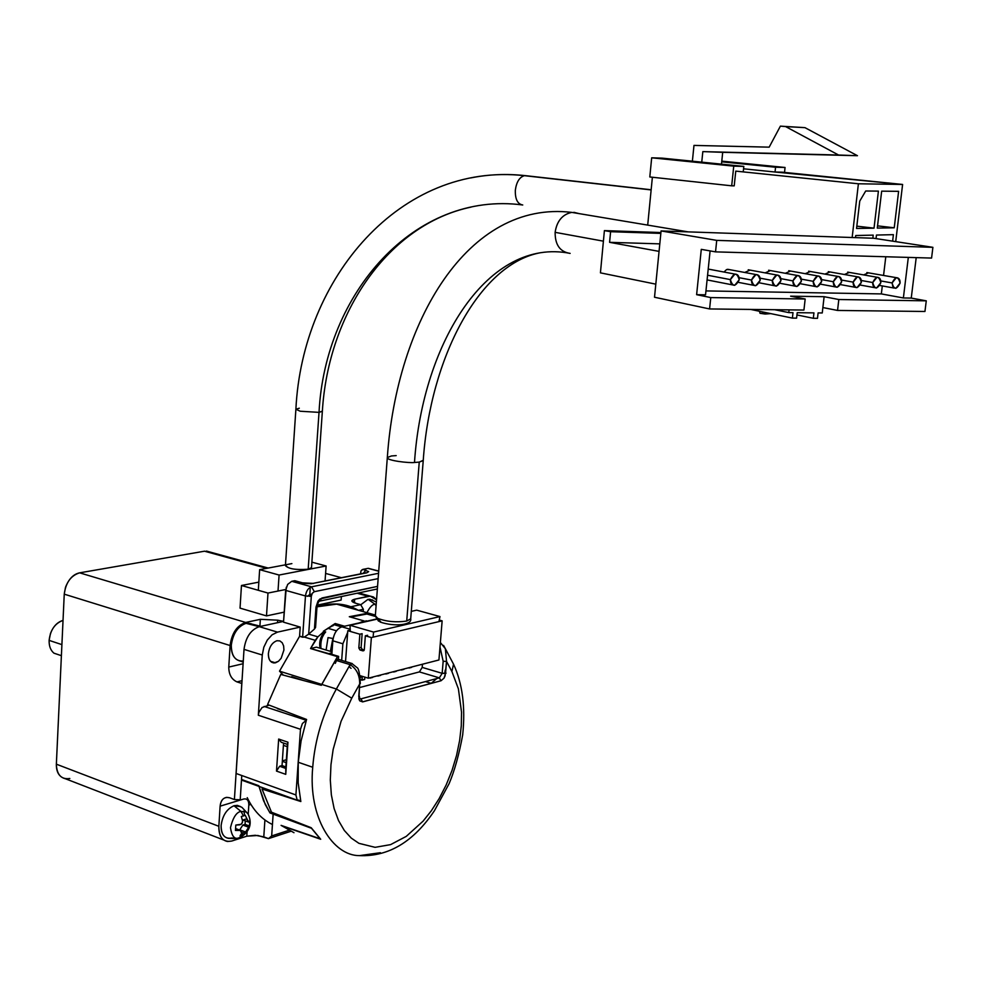 <?xml version="1.0" encoding="UTF-8"?>
<svg xmlns="http://www.w3.org/2000/svg" width="982" height="982" viewBox="0 0 982 982"><rect width="100%" height="100%" fill="white"/><g stroke="black" fill="none" stroke-linecap="round" stroke-linejoin="round"><path stroke-width="1.47" d="M49.125 640.387L61.903 644.622L49.125 640.387L50.463 633.525C53.175 626.455 57.361 622.072 63.032 620.391C54.992 623.288 50.364 629.953 49.125 640.387C48.977 646.107 50.598 650.366 53.949 653.177C50.598 650.366 48.977 646.107 49.125 640.387M61.387 655.669L53.949 653.177L61.387 655.669M739.213 279.796C737.052 272.493 734.106 272.431 730.387 279.612C732.56 286.904 735.506 286.965 739.213 279.796L734.683 285.308C731.774 285.222 730.338 283.319 730.387 279.612L707.58 275.23L730.387 279.612L734.892 274.088C737.813 274.162 739.262 276.065 739.213 279.796M688.161 231.875L571.782 212.394C562.465 214.358 556.904 220.999 555.125 232.341L603.414 241.167L555.125 232.341C555.051 244.874 560.047 251.895 570.137 253.393C488.987 237.165 422.53 341.036 414.49 462.485C422.53 341.036 488.987 237.165 570.137 253.393C560.047 251.895 555.051 244.874 555.125 232.341C556.745 221.551 561.962 214.96 570.788 212.542L571.782 212.394C467.886 199.898 396.642 321.691 387.325 457.502C386.147 460.619 409.617 463.234 414.49 462.485C409.617 463.234 386.147 460.619 387.325 457.502L391.462 455.967L396.2 455.599M423.254 460.288L419.24 462.105L406.72 621.054L410.709 618.82C412.28 624.675 395.488 627.228 380.12 622.036L377.653 618.329L380.93 622.085M406.72 621.054C396.188 622.588 386.503 621.68 377.653 618.329C386.503 621.68 396.188 622.588 406.72 621.054L419.24 462.105L414.49 462.485L419.24 462.105L423.23 460.583L410.709 618.832M439.973 616.573L416.687 610.153L411.298 611.381L416.687 610.153L439.973 616.573L373.553 632.077L439.973 616.573L438.917 621.618L439.973 616.573M376.437 619.286L349.985 625.276L373.553 632.077L349.985 625.276L350.316 631.438L349.985 625.276L376.437 619.286M655.804 284.154L600.432 272.849L604.396 230.61L610.595 231.703L609.589 242.333L659.057 251.38L609.589 242.333L659.794 243.867L609.589 242.333L610.595 231.703L660.837 233.397L610.595 231.703L604.396 230.61L660.923 232.538L604.396 230.61L600.432 272.849L655.804 284.154M751.488 280.042L739.115 277.697L751.488 280.042C753.624 287.296 756.533 287.345 760.203 280.226L755.71 285.701C752.85 285.615 751.439 283.724 751.488 280.042L755.968 274.555C758.853 274.641 760.264 276.531 760.203 280.226C758.092 272.971 755.183 272.91 751.488 280.042M813.943 312.877L797.212 312.693L813.943 312.877L813.329 318.291L817.49 318.34L818.104 312.914L822.253 312.963L824.119 296.699L790.608 296.171L824.119 296.699L838.812 299.522L926.272 300.836L911.247 298.086L916.206 257.628L911.247 298.086L903.379 297.963L908.313 257.407L903.379 297.963L911.247 298.086L926.272 300.836L924.946 311.478L837.548 310.447L838.812 299.522L824.119 296.699L822.867 307.55L837.548 310.447L822.867 307.55L822.253 312.963L818.104 312.914L817.49 318.34L813.329 318.291L813.943 312.877M881.345 293.913L882.302 285.934L881.345 293.913L903.379 297.963L881.345 293.913L705.948 290.918L881.345 293.913M883.554 275.451L885.789 256.756L883.554 275.451M863.632 274.899L868.481 272.836M844.41 274.506L849.344 272.395M824.941 274.101L829.974 271.953M805.24 273.696L810.383 271.498M785.305 273.291L790.547 271.044M765.125 272.873L770.465 270.578M744.687 272.456L750.15 270.111M724.004 272.039L726.557 269.571L729.577 269.645M789.086 309.882L788.779 312.595L793.002 312.644L792.388 318.107L796.598 318.143L797.212 312.693L796.598 318.143L792.388 318.107L793.002 312.644L788.779 312.595L774.724 309.723L788.779 312.595L789.086 309.882M772.331 280.471L760.129 278.176L772.331 280.471C774.417 287.677 777.29 287.738 780.936 280.656L776.48 286.093C773.656 286.007 772.269 284.129 772.331 280.471L776.774 275.021C779.622 275.107 781.009 276.985 780.936 280.656C778.861 273.438 776.001 273.389 772.331 280.471M792.916 280.901L780.874 278.655L792.916 280.901C794.954 288.057 797.789 288.107 801.41 281.073L796.991 286.486C794.205 286.388 792.842 284.522 792.916 280.901L797.323 275.476C800.121 275.561 801.484 277.427 801.41 281.073C799.385 273.904 796.549 273.855 792.916 280.901M813.243 281.318L801.361 279.134L813.243 281.318C815.244 288.426 818.043 288.487 821.639 281.49L817.245 286.867C814.495 286.769 813.157 284.915 813.243 281.318L817.613 275.93C820.375 276.016 821.725 277.869 821.639 281.49C819.651 274.371 816.852 274.309 813.243 281.318M833.313 281.724L821.59 279.588L833.313 281.724C835.277 288.794 838.039 288.855 841.611 281.895L837.253 287.247C834.54 287.137 833.227 285.296 833.313 281.724L837.658 276.372C840.383 276.47 841.709 278.311 841.611 281.895C839.671 274.825 836.897 274.764 833.313 281.724M861.337 282.3C859.434 275.279 856.709 275.218 853.149 282.129C855.064 289.162 857.789 289.211 861.337 282.3L857.016 287.628C854.34 287.517 853.051 285.688 853.149 282.129L841.574 280.054L853.149 282.129L857.458 276.814C860.146 276.912 861.447 278.741 861.337 282.3M880.829 282.706C878.976 275.721 876.275 275.66 872.74 282.534C874.618 289.518 877.307 289.567 880.829 282.706L876.545 287.996C873.906 287.873 872.63 286.057 872.74 282.534L861.324 280.496L872.74 282.534L877.012 277.243C879.676 277.354 880.94 279.17 880.829 282.706M892.098 282.939L880.817 280.938L892.098 282.939C893.927 289.874 896.591 289.923 900.089 283.098L895.829 288.352L892.933 286.928L892.098 282.939L896.333 277.673C898.96 277.783 900.212 279.588 900.089 283.098C898.272 276.151 895.596 276.102 892.098 282.939M796.954 314.94L813.329 318.291L796.954 314.94M750.678 309.44L792.388 318.107L750.678 309.44M931.574 258.07L715.534 251.871L701.283 249.354L715.534 251.871L716.725 240.381L661.082 230.942L654.515 297.239L709.581 308.949L803.927 310.054L805.179 299.007L790.608 296.171L805.179 299.007L803.927 310.054L709.581 308.949L710.772 297.583L805.179 299.007L710.772 297.583L709.581 308.949L654.515 297.239L661.082 230.942L873.771 238.258L932.9 247.329L716.725 240.381L715.534 251.871L931.574 258.07L932.9 247.329L931.574 258.07M705.542 294.821L696.619 294.674L710.772 297.583L696.619 294.674L701.283 249.354L696.619 294.674L705.542 294.821L710.096 250.913L705.542 294.821M838.812 299.522L837.548 310.447L924.946 311.478L926.272 300.836L838.812 299.522M661.082 230.942L716.725 240.381L932.9 247.329L873.771 238.258L661.082 230.942M373.111 637.146L373.553 632.077L373.111 637.146M377.653 618.329L375.345 615.665L377.653 618.329M579.196 213.634L573.869 212.321M525.272 175.631C506.773 173.605 488.655 174.354 470.943 177.889C488.655 174.354 506.773 173.605 525.272 175.631L651.152 189.772L525.272 175.631M322.366 411.114L319.027 412.366L300.234 411.237L295.889 409.261L300.234 411.237L319.027 412.366C325.079 293.066 414.809 190.668 522.743 204.98C517.575 204.096 515.096 199.199 515.329 190.25C516.458 181.965 519.49 177.104 524.437 175.68C519.49 177.104 516.458 181.965 515.329 190.25C515.096 199.199 517.575 204.096 522.743 204.98C414.809 190.668 325.079 293.066 319.027 412.366L308.176 569.241C294.76 570.076 287.284 568.713 285.737 565.129M258.315 590.292L259.641 569.658L285.467 564.81L259.641 569.658L279.084 575.035L326.122 565.988L311.871 562.17L326.122 565.988L279.084 575.035L278.016 591.041L279.084 575.035L259.641 569.658L258.315 590.292M308.299 569.216L311.503 567.621M647.703 225.099L652.379 177.251L647.703 225.099M649.802 176.969L651.68 157.807L662.003 158.127L743.816 166.412L743.288 171.298L743.816 166.412L733.75 166.142L651.68 157.807L649.802 176.969L731.688 185.819L649.802 176.969M785.625 126.592L804.958 127.648L780.395 126.138L785.625 126.592L838.567 155.021L857.458 155.708L804.958 127.648L780.395 126.138L769.176 147.153L693.979 145.41L692.384 161.195L693.979 145.41L769.176 147.153L780.395 126.138L804.958 127.648L857.458 155.708L722.703 152.32L721.475 164.141L722.703 152.32L702.83 151.621L838.567 155.021L785.625 126.592M765.138 314.044L760.031 313.295L770.809 313.614L765.138 314.044M701.749 162.153L702.83 151.621L701.749 162.153M865.707 190.999L859.753 201.114L856.549 228.462L874.029 228.155L856.82 226.155L874.029 228.155L878.411 191.122L865.707 190.999L878.411 191.122L874.029 228.155L856.549 228.462L859.753 201.114L865.707 190.999M325.054 580.976L326.122 565.988L325.054 580.976M759.442 311.257L760.031 313.295L759.442 311.257M852.155 237.509L858.403 183.781L735.764 171.126L734.217 185.856L731.688 185.819L733.75 166.142L731.688 185.819L734.217 185.856L735.764 171.126L858.403 183.781L852.155 237.509M782.175 172.181L902.605 184.456L895.719 241.621L902.605 184.456L858.403 183.781L902.605 184.456L775.043 172.022L775.559 167.235L785.06 167.48L784.52 172.415L785.06 167.48L721.795 161.134L785.06 167.48L721.721 161.821L775.559 167.235L775.043 172.022L782.175 172.181M743.558 168.806L775.043 172.022L743.558 168.806M662.003 158.127L651.68 157.807L733.75 166.142L743.816 166.412L662.003 158.127M702.83 151.621L857.458 155.708L702.83 151.621M898.616 191.33L881.664 191.159L877.282 228.094L894.234 227.799L898.616 191.33L894.234 227.799L877.552 225.86L894.234 227.799L877.282 228.094L881.664 191.159L898.616 191.33M892.626 241.142L893.399 234.661L876.46 235.054L876.042 238.601L876.46 235.054L893.399 234.661L892.626 241.142M855.727 235.533L855.482 237.619L855.727 235.533L873.207 235.128L855.727 235.533M872.838 238.221L873.207 235.128L872.838 238.221M295.877 409.457L285.418 565.607C288.573 568.946 296.159 570.161 308.176 569.241L319.027 412.366L322.354 411.311C328.233 312.755 388.43 224.448 470.979 207.116M651.14 189.919L524.437 175.68C400.963 161.858 302.26 277.759 295.889 409.261L299.301 408.205M287.652 584.413L291.728 581.307L287.652 584.413L285.652 590.378L305.476 595.964C306.175 591.054 308.201 588.009 311.552 586.819L291.728 581.307L294.49 580.767L304.702 583.406L311.22 583.75L366.802 572.825L368.667 571.622L362.898 569.376L368.029 568.369L378.708 571.193L368.029 568.369L362.898 569.376L368.667 571.622L366.802 572.825L311.22 583.75L304.702 583.406L294.49 580.767L291.728 581.307L311.552 586.819L314.35 591.68L378.144 578.619L314.35 591.68L312.325 593.251L311.319 596.258L308.679 634.127L311.319 596.258L305.476 595.964L302.628 637.22L304.322 637.06L308.679 634.127L304.322 637.06L299.571 636.311L300.21 627.093L277.501 632.126L272.088 634.802L267.276 640.104L263.827 647.199L262.268 655.019L258.327 715.24L258.917 712.281L262.059 707.519L269.166 705.125L262.059 707.519L258.917 712.281L258.327 715.24L300.48 729.295L302.395 723.525L306.274 720.297L264.121 706.426L306.274 720.297L302.395 723.525L300.48 729.295L295.913 794.966L236.122 773.485L244.015 649.372L262.268 655.019L263.827 647.199L267.276 640.104L272.088 634.802L277.501 632.126L259.236 626.663L261.261 626.442M308.692 634.114L317.923 636.839L315.247 640.313L304.322 637.06L315.247 640.313L310.545 648.537L338.618 656.381L338.397 659.388L338.618 656.381L329.203 653.546L331.953 652.883L329.203 653.546L338.618 656.381L337.477 656.651L321.752 684.417L279.514 671.16L299.571 636.311L279.514 671.16L283.344 675.113L279.514 671.16L321.752 684.417L337.477 656.651L310.545 648.537L317.923 636.839L308.692 634.114L314.436 629.057L315.983 607.122L317.984 601.131L322.01 597.977L377.554 586.377L319.96 598.959L317.984 601.131L315.983 607.122L317.026 606.483L315.983 607.122L314.436 629.057L308.679 634.127M307.391 596.32L309.772 594.54L309.981 596.418L309.772 594.54L311.859 594.122L307.391 596.32M311.552 586.819L378.549 573.292L311.552 586.819M300.664 800.76L297.092 799.753L295.913 794.966L297.092 799.753L300.664 800.76M281.085 825.371L293.986 832.699L281.085 825.371L320.107 838.738L311.515 828.292L269.989 812.949L271.057 811.488L269.989 812.949L265.238 804.479L259.015 786.41L263.581 800.76L269.989 812.949L311.515 828.292L320.107 838.738L281.085 825.371M268.368 653.595C269.326 646.794 272.174 642.51 276.924 640.73L279.845 640.902L282.19 642.719L283.626 645.911L283.933 649.986L281.147 658.296L278.471 661.279L275.451 662.825C270.811 663.231 268.442 660.149 268.368 653.595C268.258 659.192 270.148 662.322 274.052 662.973L278.471 661.279L281.147 658.296L283.933 649.986L283.626 645.911L282.19 642.719L279.845 640.902L276.924 640.73C272.174 642.51 269.326 646.794 268.368 653.595M259.236 626.663L283.565 621.397L259.236 626.663L246.04 623.337L251.073 623.68L246.04 623.337L259.236 626.663C250.778 629.757 245.696 637.318 244.015 649.372C245.696 637.318 250.778 629.757 259.236 626.663L277.501 632.126L300.21 627.093L283.516 622.171L286.278 587.236M272.431 824.499C261.74 819.307 253.344 810.359 247.231 797.654C253.344 810.359 261.74 819.307 272.431 824.499M258.855 785.723L241.511 779.462M270.467 661.279L275.451 662.825L270.467 661.279M277.55 708.709L284.314 710.931L277.55 708.709M359.375 622.883L364.15 620.955L349.297 616.721L367.378 613.308L375.345 615.554L367.378 613.308L349.297 616.721L364.15 620.955L359.375 622.883M358.16 610.215L347.603 605.71L337.612 604.004L317.002 606.815C332.505 602.113 346.229 603.243 358.16 610.215M317.923 636.839L323.569 631.843L317.923 636.839M335.341 624.81L335.181 623.521L331.511 625.878L335.181 623.521L344.584 626.234L335.181 623.521L335.365 625.08M276.494 771.091L285.75 774.344L285.774 768.427L279.612 766.267L276.494 771.091L278.667 739.053L287.947 742.208L285.75 774.344L276.494 771.091L279.612 766.267L282.043 765.555L285.872 766.954L282.043 765.555L283.565 743.067L282.043 765.555L279.612 766.267L285.774 768.427L287.419 744.381L281.233 742.269L278.667 739.053L276.494 771.091M243.278 661.021C235.422 661.402 231.421 656.123 231.298 645.199C232.918 633.586 237.828 626.307 246.04 623.337C237.828 626.307 232.918 633.586 231.298 645.199C231.089 654.331 234.195 659.659 240.627 661.168L243.205 662.101M303.684 680.575L291.703 676.696L303.684 680.575M316.45 647.15L332.039 651.827L316.45 647.15L310.545 648.537L316.45 647.15M294.49 580.767L295.717 580.951L294.49 580.767M258.327 715.24L262.268 655.019L244.015 649.372L236.122 773.485L295.913 794.966L300.48 729.295L258.327 715.24M287.419 744.381L285.75 774.344L287.947 742.208L287.419 744.381L287.947 742.208L278.667 739.053L281.233 742.269L287.419 744.381M302.628 637.22L305.476 595.964L285.652 590.378L283.516 622.171L300.21 627.093L299.571 636.311L302.628 637.22M363.941 621.852L364.15 620.955L363.941 621.852M367.464 614.192L367.378 613.308L367.464 614.192M310.287 587.285L309.772 594.54L310.287 587.285M302.075 582.866L303.254 583.038L302.075 582.866M319.273 601.193L322.01 597.977L319.359 601.315C318.782 601.082 318.008 602.838 317.014 606.569L315.553 627.449L314.436 629.057M313.663 583.455L312.178 583.529L313.663 583.455M366.802 572.825L365.243 572.936L366.802 572.825M365.905 570.186L363.254 573.328L365.905 570.186M361.892 569.867L362.898 569.376L360.995 570.873L360.529 573.881M368.029 568.369L369.097 568.529L368.029 568.369M244.002 834.528L245.598 831.987L239.792 829.778L242.836 825.052L248.642 827.249L242.836 825.052L239.792 829.778L245.598 831.987L249.465 826.009L249.821 820.645L248.507 822.081L245.242 815.293L241.314 816.521L242.652 821.075L241.781 823.689L239.89 824.806L235.803 825.064L235.447 830.465L239.105 830.281L235.729 828.992L240.246 830.318L241.67 833.239L240.074 835.78L244.002 834.528L241.511 833.571M240.971 811.402L246.089 811.942L248.078 813.955L249.44 817.503L248.078 813.955L246.089 811.942L240.971 811.402L234.011 805.743L240.971 811.402C236.49 812.139 232.992 817.54 230.488 827.617C231.789 836.48 234.723 839.843 239.277 837.72C234.723 839.843 231.789 836.48 230.488 827.617C232.992 817.54 236.49 812.139 240.971 811.402L243.499 815.981L240.971 811.402M242.1 836.259L239.277 837.72L242.259 835.24L239.277 837.72L242.1 836.259C250.226 830.379 252.214 822.953 248.078 813.955L241.965 807.376L237.3 805.375L234.011 805.743L240.602 806.615L237.3 805.375M239.277 837.72L236.453 838.591L231.961 837.965C224.866 839.303 221.245 835.179 221.122 825.592C222.472 815.526 226.768 808.91 234.011 805.743C226.768 808.91 222.472 815.526 221.122 825.592C220.987 833.08 223.43 837.339 228.45 838.358L236.367 838.591M244.678 815.085L243.843 811.132L244.678 815.085M231.777 841.034L246.801 836.185L247.108 831.324L246.801 836.185L231.777 841.034L227.566 841.5C221.588 840.285 218.679 835.216 218.851 826.304C218.998 837.72 223.307 842.63 231.777 841.034M69.82 778.493C61.498 779.696 57.005 775.093 56.342 764.683L64.247 594.159L230.107 645.53C231.764 633.169 236.957 625.485 245.672 622.453L79.64 572.837L204.514 551.197L266.699 568.332L204.514 551.197L79.64 572.837L245.672 622.453L260.353 619.323L259.911 626.099L260.353 619.323L245.672 622.453C236.957 625.485 231.764 633.169 230.107 645.53L64.247 594.159L65.499 587.334C68.777 578.938 73.49 574.114 79.64 572.837C70.876 575.55 65.745 582.67 64.247 594.159L56.355 764.18L218.851 826.304L220.103 806.173C221.073 799.311 224.264 796.512 229.665 797.789L226.756 797.359C222.877 797.985 220.655 800.919 220.103 806.173L243.769 799.004C247.108 798.452 248.802 800.44 248.827 804.97L250.938 804.479L248.827 804.97L248.225 814.201L248.827 804.97C248.802 800.44 247.108 798.452 243.769 799.004L220.103 806.173L218.851 826.304L56.355 764.18C56.232 772.294 59.288 777.167 65.536 778.8L223.675 839.991M290.684 831.361L268.467 838.628L257.861 835.486L246.801 836.185L255.185 835.277L263.79 836.848L264.907 819.995L263.79 836.848L268.467 838.628L271.67 835.94L288.683 830.379L271.67 835.94L273.143 814.115L271.67 835.94L268.467 838.628L290.684 831.361M242.836 825.052L245.07 824.352L245.291 820.866L245.07 824.352L242.836 825.052M230.107 645.53L228.769 667.073L243.106 663.722L228.769 667.073C228.843 674.474 231.58 679.409 236.981 681.901L242.026 680.673L236.981 681.901L241.842 683.447L234.403 799.544L240.209 799.778L241.768 775.522L240.209 799.778L234.403 799.544L241.781 683.447L236.981 681.901C231.58 679.409 228.843 674.474 228.769 667.073L230.107 645.53M368.275 596.307L357.117 593.238L370.214 596.123L376.548 599.757L373.467 596.97L370.324 596.135L354.674 599.204L368.275 596.307M260.353 619.323L277.685 620.182L283.565 621.361L277.685 620.182L260.353 619.323M350.856 606.766L360.664 604.642L355.914 603.316C350.991 601.708 350.586 600.346 354.674 599.204L351.863 600.702L355.914 603.316L360.664 604.642L363.365 609.282L363.18 611.626L363.365 609.282L360.664 604.642L350.856 606.766M341.135 600.063L317.247 605.133L341.135 600.063L341.38 596.54L341.135 600.063M284.191 612.142L266.49 615.898L240.038 608.128L266.49 615.898L284.191 612.142M277.513 622.698L277.685 620.182L277.513 622.698M354.416 602.838L354.674 599.204L354.416 602.838M358.59 610.325L363.365 609.282L358.59 610.325M229.665 797.789L234.403 799.544L229.665 797.789M210.05 552.044L204.514 551.197L210.05 552.044M376.094 605.771L375.001 604.225L376.216 604.09L375.001 604.225L368.041 599.302L375.001 604.225C372.534 604.261 369.846 607.072 366.937 612.682C369.846 607.072 372.534 604.261 375.001 604.225L375.922 605.513M372.62 599.965L368.041 599.302L372.62 599.965M241.462 585.493L267.988 593.054L285.737 589.495L267.988 593.054L266.49 615.898L267.988 593.054L241.462 585.493L240.038 608.128L241.462 585.493L258.843 582.13L241.462 585.493M341.392 577.711L325.594 573.427L341.392 577.711M375.873 608.717L375.811 609.417M360.75 604.802L368.041 599.302L360.75 604.802M249.465 826.009L245.07 824.352L249.465 826.009L245.598 831.987L241.67 833.239L241.867 831.533L240.713 830.428L235.447 830.465L235.803 825.064L241.106 824.291L242.456 822.474L242.517 820.13L246.445 818.902L248.986 821.873L249.821 820.645L249.465 826.009M380.39 852.707L359.424 855.629C333.205 855.813 307.98 817.908 312.718 767.261L298.246 762.253L298.172 782.764L300.836 801.533L262.01 788.988L271.486 812.2L311.196 827.716L320.697 839.254L282.656 826.169L320.697 839.254L311.196 827.716L271.486 812.2L262.01 788.988L300.836 801.533L298.172 782.764L298.246 762.253L301.093 740.845L306.58 719.462L267.595 704.524L280.754 674.425L267.595 704.524L306.58 719.462L301.093 740.845L298.246 762.253L312.718 767.261C307.98 817.908 333.205 855.813 359.424 855.629C388.516 856.82 413.532 841.832 434.461 810.666L449.13 783.624C454.605 770.625 459.122 754.372 462.694 734.843C465.554 707.163 462.497 683.607 453.537 664.188L451.904 671.528L458.398 688.836L461.528 712.134L461.295 725.772L459.662 740.33L456.556 755.416L452.002 770.502L446.123 785.06L439.15 798.612L431.368 810.727L423.095 821.136L406.253 836.382L390.578 844.63L375.075 847.331L358.921 843.329L351.261 838.088L344.338 830.49L338.52 820.559L334.113 808.53L331.351 794.831L330.308 780.015L330.971 764.696L333.143 749.487L341.061 721.34L351.752 698.19L336.372 688.996C322.808 713.546 314.927 739.63 312.718 767.261C314.927 739.63 322.808 713.546 336.372 688.996L321.814 684.429L335.537 660.223L337.648 659.155M452.493 662.224L453.537 664.188L452.493 662.224M441.041 680.747L362.653 701.897L359.694 700.829L358.884 698.902L359.694 683.975L351.752 698.19L341.061 721.34L333.143 749.487L330.971 764.696L330.308 780.015L331.351 794.831L334.113 808.53L338.52 820.559L344.338 830.49L351.261 838.088L358.921 843.329L375.075 847.331L390.578 844.63L406.253 836.382L423.095 821.136L431.368 810.727L439.15 798.612L446.123 785.06L452.002 770.502L456.556 755.416L459.662 740.33L461.295 725.772L461.528 712.134L458.398 688.836L451.904 671.528L446.54 661.426L445.079 675.837L444.011 678.169L441.041 680.747L444.011 678.169L445.546 673.48L442.17 673.321L439.347 677.862L419.388 671.909L359.424 687.596L419.388 671.909L439.347 677.862L360.922 698.865L439.347 677.862L441.041 680.747L362.653 701.897L360.922 698.865L359.645 698.472L360.922 698.865M445.546 673.48L446.54 661.426L445.386 648.771L443.582 645.432L445.386 648.758L446.54 661.426L451.904 671.528L453.537 664.188L445.386 648.758M444.699 673.603L445.239 670.043L444.699 673.603M286.363 759.737L282.362 760.89L286.363 759.737M282.325 761.32L286.167 762.658L282.325 761.32M287.26 746.664L283.417 745.35L287.26 746.664M358.823 695.686L359.694 700.829L362.653 701.897M351.077 668.325C349.064 667.22 349.187 665.6 351.433 663.451L350.108 664.63C356.564 668.73 359.768 675.174 359.694 683.975L360.308 683.546M359.694 683.975C359.768 675.174 356.564 668.73 350.108 664.63L335.537 660.223L350.108 664.63L336.372 688.996L351.752 698.19L359.694 683.975L358.761 696.594M264.268 788.301L262.01 788.988L264.268 788.301M335.537 660.223L321.323 685.313L280.754 674.425L321.323 685.313M310.828 835.584L309.993 835.596M446.54 661.426L443.164 661.267L442.17 673.321L422.211 667.416L419.388 671.909L422.211 667.416L422.469 664.225L422.211 667.416L442.17 673.321L443.164 661.267L446.54 661.426M439.997 647.015L443.164 661.267L439.997 647.015M439.347 677.862L442.17 673.321L446.061 673.161M362.653 701.835L431.196 683.337L436.769 678.55L431.196 683.337L362.653 701.835M425.402 681.594L431.196 683.337L425.402 681.594M321.814 684.429L336.372 688.996L350.108 664.63L352.231 663.574L350.095 664.642M320.513 645.518L320.451 642.854M320.893 640.068L324.269 633.574M333.684 624.589L341.662 626.909L333.684 624.589L323.336 631.266L325.68 631.954C321.912 636.152 320.328 641.663 320.954 648.501C320.328 641.663 321.912 636.152 325.68 631.954L324.256 632.187L325.68 631.954L323.336 631.266L323.876 632.617L323.336 631.266L334.457 624.564M350.549 617.077L366.875 614.02L375.32 616.401L366.875 614.02M333.131 638.533L330.394 651.336L332.873 638.46L328.025 637.613L326.085 650.035L328.025 637.613L332.873 638.46M331.351 651.618L332.8 641.086L331.351 651.618M327.779 628.259L336.495 630.8L327.779 628.259M366.028 620.796L367.17 621.115L364.42 621.299M364.629 621.692L364.015 621.52M360.357 679.679L361.99 680.17L362.272 676.34L361.99 680.17L364.666 679.483L364.85 677.126L364.666 679.483L360.357 679.679M345.541 661.549L347.8 630.714L350.243 630.149L347.8 630.714L359.854 634.212L362.137 633.685L359.854 634.212L358.823 648.01L359.977 649.998L362.26 649.446L361.118 647.457L358.823 648.01L361.118 647.457L362.137 633.685L361.118 647.457L362.26 649.446L364.224 650.035L359.977 649.998L358.823 648.01L359.854 634.212L347.8 630.714L345.541 661.549M363.868 650.636L362.91 650.87L364.297 649.63L365.341 635.808L371.368 637.563L442.146 620.857L438.929 659.978L368.299 678.181L371.368 637.563L365.341 635.808L367.624 635.268L365.341 635.808L364.297 649.63L362.91 650.87L359.977 649.998L363.868 650.636M369.355 677.911L370.03 677.74L369.355 677.911M372.669 677.42L370.005 678.108L372.669 677.42M380.586 675.371L377.96 676.058L380.586 675.371M377.309 675.862L377.96 676.058L377.309 675.862M385.19 673.824L385.865 673.652L385.19 673.824M388.442 673.345L385.84 674.02L388.442 673.345M396.237 671.344L393.647 672.007L396.237 671.344M393.009 671.811L393.647 672.007L393.009 671.811M400.754 669.822L401.429 669.638L400.754 669.822M403.958 669.343L401.392 670.006L403.958 669.343M411.618 667.367L409.077 668.03L411.618 667.367M408.438 667.834L409.077 668.03L408.438 667.834M420.431 664.74L424.494 663.709L420.443 664.753M439.249 620.047L442.146 620.857L439.249 620.047M360.234 677.936L361.597 676.132L360.234 677.936M359.915 675.616L368.299 678.181L359.915 675.616M438.929 659.978L442.146 620.857L371.368 637.563L368.299 678.181L438.929 659.978M347.677 632.408L342.878 643.787L341.675 660.37L342.878 643.787L347.677 632.408M331.855 654.343L332.824 640.804C333.868 633.341 336.9 628.689 341.92 626.835L376.278 619.053L341.92 626.835C336.9 628.689 333.868 633.341 332.824 640.804L342.878 643.787L332.824 640.804L331.855 654.343M350.193 629.241L341.92 626.835L350.193 629.241M291.875 563.607L286.634 564.589M242.517 820.13L246.445 818.902M245.598 831.987L241.67 833.239M338.336 661.07L337.17 659.008L335.304 663.341M332.8 625.927L334.211 624.478M423.23 460.583C430.263 357.252 479.228 265.631 538.602 253.098M707.089 279.919L732.646 284.915M738.439 282.374L753.734 285.32M759.405 282.841L774.565 285.737M780.113 283.307L795.125 286.13M800.563 283.761L815.441 286.535M820.768 284.203L835.498 286.928M840.727 284.645L855.31 287.309M860.428 285.075L874.876 287.689M879.909 285.504L894.209 288.07M378.561 621.176L375.32 616.144M708.218 269.068L734.892 274.088M727.601 269.277L755.968 274.555M748.235 269.768L776.774 275.021M768.611 270.246L797.323 275.476M788.742 270.713L817.613 275.93M808.628 271.192L837.658 276.372M828.268 271.646L857.458 276.814M847.687 272.112L877.012 277.243M866.861 272.566L896.333 277.673M375.345 615.665L387.325 457.502M311.503 567.633L322.354 411.311M260.819 626.32L248.004 623.128M375.382 615.063L335.869 603.93M297.767 800.391L241.474 780.076M271.609 662.236L273.953 662.973M294.882 580.73L302.481 582.829L313.086 583.369L365.832 572.813M368.373 568.332L378.721 571.07M320.267 600.984L377.358 588.979M247.93 821.86L242.431 819.798M240.246 830.318L235.778 828.612M206.502 551.074L268.196 568.05M358.59 592.932L370.214 596.123M376.376 602.015L369.698 599.155M359.793 698.754L359.363 696.213M337.17 659.008L351.728 663.415L356.92 667.514C358.663 668.165 359.793 673.529 360.308 683.607M445.386 648.771L440.366 642.498M342.153 626.786L334.138 624.466M324.367 632.077C320.377 636.864 318.929 642.24 320.046 648.23"/></g></svg>
